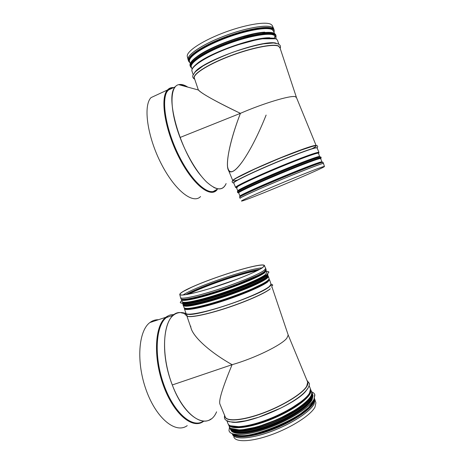 <?xml version="1.0" encoding="UTF-8"?>
<svg xmlns="http://www.w3.org/2000/svg" width="464" height="464" viewBox="0 0 464 464"><rect width="100%" height="100%" fill="white"/><g stroke="black" fill="none" stroke-linecap="round" stroke-linejoin="round"><path stroke-width="0.7" d="M211.033 418.951C200.518 427.257 181.824 411.562 171.558 382.991C161.17 354.513 162.835 323.159 173.478 315.189L174.586 314.383C178.089 312.197 181.975 311.965 186.244 313.676L180.403 312.55C164.418 311.257 158.381 349.775 172.289 384.958L232.099 364.681L229.889 363.405C206.909 350.088 191 334.44 190.669 326.093M187.009 314.006L187.328 314.157L187.009 314.006M187.236 425.633C175.885 434.113 156.472 418.76 146.293 390.398C135.975 362.135 138.469 330.751 149.918 322.538L151.125 321.697C153.393 320.305 155.829 319.65 158.433 319.731M150.73 322.271L157.65 319.986M181.308 312.811L186.221 313.902M186.777 315.665L191 327.932C193.14 336.829 209.722 352.072 232.099 364.681C222.465 387.869 218.428 401.076 219.994 404.289C218.428 401.076 222.465 387.869 232.099 364.681C254.637 358.283 281.741 344.978 286.833 338.192L288.208 335.043L288.016 334.48M233.81 436.81C235.196 442.575 251.54 441.995 271.759 434.617C291.966 427.298 311.048 414.891 315.01 407.044L315.909 402.839L315.671 402.085M183.576 291.293C181.227 292.668 180.038 293.683 180.02 294.338C179.852 296.484 195.164 293.347 215.737 286.706C236.286 280.088 256.992 271.579 262.462 267.676L264.248 265.791C264.068 264.608 260.188 264.869 252.607 266.568C236.71 270.112 207.768 279.92 191.789 287.181L183.576 291.293M262.717 267.571L264.509 265.681C264.323 264.492 260.42 264.753 252.787 266.464C236.785 270.031 207.681 279.896 191.597 287.204C183.93 290.673 179.98 293.074 179.742 294.408C179.568 296.571 194.984 293.41 215.696 286.723C236.379 280.065 257.218 271.504 262.717 267.571M216.578 411.823C208.684 431.12 185.003 419.334 172.289 384.958L232.099 364.681M182.201 301.786C182.63 303.456 189.358 302.615 202.403 299.263M246.883 284.194C256.087 280.366 262.23 277.315 265.315 275.048M180.299 302.47C180.751 304.744 197.194 301.513 218.73 294.559C240.242 287.628 261.563 278.649 267.125 274.381L268.882 272.078M181.737 300.405L180.264 302.279C180.629 304.1 187.914 303.16 202.118 299.466C217.146 295.348 232.162 290.261 247.167 284.194C257.172 280.059 263.825 276.782 267.113 274.352L268.905 272.235C268.876 271.649 268.076 271.347 266.504 271.33M181.575 299.93L182.108 301.484C182.474 303.23 189.469 302.319 203.087 298.77C217.442 294.837 231.78 289.977 246.106 284.188C255.676 280.239 262.044 277.101 265.222 274.775L266.87 272.414M181.981 299.495C183.199 301.275 199.039 297.94 219.083 291.409C239.111 284.896 258.726 276.666 264.01 272.728L265.762 270.761M303.856 407.085C290.899 417.902 262.183 430.198 245.514 432.025M312.771 394.876L313.009 395.554L312.081 399.777C308.05 407.386 289.089 419.566 268.969 426.95C248.837 434.391 232.441 435.325 230.84 429.919M311.622 391.842C313.461 392.527 314.551 393.571 314.905 394.986L313.966 399.347C309.784 407.363 289.588 420.297 268.325 428.005C247.051 435.771 230.103 436.467 228.978 430.534L229.494 427.042M314.731 394.452L313.977 399.376C309.853 407.259 290.302 419.897 269.364 427.651C248.42 435.464 231.165 436.589 229.17 431.114M198.145 89.366L194.451 78.428L198.145 89.366C197.745 91.344 215.325 101.465 240.416 113.332C263.239 103.379 290.371 95.242 295.214 96.645L296.484 97.591M270.964 24.343L272.2 25.387L273.458 28.304L272.229 27.277L273.644 28.635L272.2 25.387L270.964 24.343C265.507 21.112 243.333 25.027 221.891 33.431C200.407 41.795 185.536 52.229 187.375 56.712C185.536 52.229 200.407 41.795 221.891 33.431C243.333 25.027 265.507 21.112 270.964 24.343M213.591 187.299C219.652 190.327 223.828 189.074 226.125 183.547C222.761 191.069 216.294 190.582 206.718 182.085C197.548 173.327 186.998 155.939 180.038 137.483C169.54 110.119 169.592 86.182 178.744 84.651C169.592 86.182 169.54 110.119 180.038 137.483L240.416 113.332C263.239 103.379 290.371 95.242 295.214 96.645C290.371 95.242 263.239 103.379 240.416 113.332C229.732 140.934 225.046 165.138 228.561 170.404L232.731 180.502M323.57 166.588L324.417 166.443C326.83 166.999 244 201.573 241.553 201.063C239.865 201.185 255.159 194.213 276.695 185.148C298.207 176.094 319.65 167.626 323.57 166.588M178.744 84.651C181.279 84.048 184.231 84.825 187.589 86.977C184.231 84.825 181.279 84.048 178.744 84.651L181.784 84.547L178.744 84.651L198.447 90.016L178.744 84.651M198.267 172.208C191.249 162.452 185.171 150.881 180.038 137.483L240.416 113.332C217.755 102.608 200.837 93.136 198.546 90.144C200.837 93.136 217.755 102.608 240.416 113.332C231.571 136.352 226.629 157.412 227.522 166.448C228.984 175.009 234.123 173.142 242.933 160.84C250.792 149.304 258.523 134.05 266.121 115.072C258.523 134.05 250.792 149.304 242.933 160.84C237.556 168.507 233.404 172.19 230.475 171.889C224.675 171.489 227.296 149.536 237.783 120.42L240.416 113.332L237.278 111.836C213.463 100.253 200.448 92.864 198.227 89.668M200.547 196.562C193.105 204.491 174.998 190.733 161.223 163.722C147.337 136.793 142.964 105.502 151.067 97.591C142.964 105.502 147.337 136.793 161.223 163.722C174.998 190.733 193.105 204.491 200.547 196.562M201.074 175.873C180.125 151.316 164.5 95.828 175.392 86.768L168.159 90.126C169.522 88.589 171.199 87.795 173.188 87.737C171.199 87.795 169.522 88.589 168.159 90.126C160.654 97.771 165.428 128.98 179.116 156.09C192.705 183.28 210.111 197.38 216.972 189.666C210.111 197.38 192.705 183.28 179.116 156.09C165.428 128.98 160.654 97.771 168.159 90.126L175.392 86.768C164.5 95.828 180.125 151.316 201.074 175.873M179.359 84.808L181.876 84.808L186.998 86.814M203.371 421.173C192.473 428.858 173.797 412.856 163.809 384.546C153.7 356.323 155.695 325.479 166.46 317.504L167.591 316.692M203.47 421.179C192.415 429.316 173.147 412.589 163.212 383.386C153.137 354.27 155.974 323.333 167.446 316.634M203.51 421.364C192.676 429.763 173.652 414.103 163.363 385.451C152.946 356.891 154.889 325.374 165.839 317.283L166.999 316.46M167.243 317.243L167.69 316.947M200.784 422.455C189.109 427.501 170.862 408.859 162.017 380.439C153.05 352.083 156.229 323.275 167.243 316.773M230.44 428.179L230.66 428.904M219.994 404.289L225.057 416.446C225.98 421.753 242.109 420.686 262.514 413.169C282.901 405.704 302.447 393.571 306.692 386.234L307.719 382.249L307.33 381.304M224.93 416.138C225.034 421.863 240.886 421.19 261.638 413.685C282.361 406.238 302.557 393.808 306.861 386.332C308.206 384.041 308.322 382.261 307.197 380.985M227.424 420.761C232.197 423.458 242.608 422.281 258.657 417.229L280.888 408.03C295.098 400.734 304.048 394.203 307.731 388.438M231.611 422.112C246.813 425.123 296.896 403.912 306.31 390.526M226.844 420.738L227.853 423.156C228.856 428.666 245.067 427.796 265.478 420.309C285.876 412.879 305.358 400.612 309.517 393.078L310.497 388.965L310.091 387.985M231.107 426.103C242.655 432.97 303.131 407.815 309.291 393.594M242.173 426.7C258.976 425.088 289.536 412.015 302.441 400.966M233.763 429.705C247.242 435.354 304.575 410.878 310.428 397.056L310.509 396.917M232.157 429.194C242.307 437.181 304.303 411.852 310.52 397.143L311.292 395.415M229.808 427.53C231.252 432.941 247.596 432.001 267.792 424.548C287.976 417.148 307.069 404.962 311.141 397.393C312.249 395.386 312.469 393.739 311.802 392.44M229.651 427.303L229.726 427.651C230.782 433.289 247.045 432.552 267.461 425.088C287.866 417.687 307.307 405.321 311.414 397.654L312.353 393.46L311.75 392.184M230.069 428.539C231.397 434.066 247.764 433.219 268.088 425.749C288.393 418.337 307.638 406.046 311.715 398.396L312.655 394.191L312.301 393.286M233.467 431.479C245.444 438.439 305.492 413.36 311.489 398.912M250.983 431.091C265.959 428.133 286.891 419.166 299.413 410.367M239.43 435.713C255.71 437.946 300.817 418.621 310.718 405.246M232.568 433.817C235.88 438.399 252.822 436.717 272.275 429.223C291.723 421.776 309.424 410.106 313.304 402.677L314.279 398.779M232.203 433.689C234.668 438.776 251.442 437.523 271.341 430.024C291.235 422.576 309.65 410.553 313.6 402.949L314.435 398.431L314.952 399.748L314.517 398.704M232.331 433.904L232.336 433.927C233.479 439.756 249.812 439.199 270.239 431.769C290.65 424.403 310.033 411.904 314.058 404.057L314.952 399.748L314.07 404.092C310.114 411.777 291.508 423.916 271.504 431.346C251.488 438.828 234.79 439.913 232.592 434.646M259.788 286.514L259.034 286.659M197.072 307.957L196.405 308.299M261.238 285.778L260.536 285.899M195.414 308.287L194.805 308.606M190.826 309.018L190.385 309.285M265.681 283.249L265.176 283.289M190.112 309.094L189.712 309.355M261.128 279.247L260.437 279.357M191.475 303.044L190.89 303.363M184.637 308.166L184.637 308.543M262.102 278.713L261.476 278.794M190.304 303.241L189.782 303.543M266.777 275.517L266.394 275.384M228.387 282.414L218.828 285.696M231.843 281.172L215.337 286.833M237.411 279.096L209.653 288.614M257.137 270.698C240.793 273.574 203.661 286.294 188.825 294.118M258.222 270.147C242.063 272.733 202.142 286.404 187.618 294.35M259.515 269.456C243.53 271.73 200.367 286.514 186.163 294.605M259.823 269.294C243.954 271.452 199.862 286.549 185.82 294.657M262.154 267.885C248.542 268.534 194.457 287.059 183.089 294.988C194.399 287.065 248.594 268.505 262.177 267.873M187.183 316.164C189.805 317.95 206.439 314.667 226.345 308.137C246.239 301.629 265.13 293.254 270.199 288.915M187.178 314.047L186.696 314.737M186.54 315.352C186.412 318.223 202.078 315.711 223.039 309.065C243.977 302.453 264.938 293.335 270.274 288.747M185.844 312.951C185.635 313.757 186.383 314.227 188.094 314.36C198.267 316.216 259.544 295.446 269.137 286.897L269.538 286.578C271.156 285.232 271.608 284.275 270.889 283.713M186.545 314.685C185.89 316.199 182.578 312.8 188.094 314.36C186.087 313.821 185.356 313.484 185.913 313.357L185.884 313.067C185.791 315.845 201.417 313.246 222.297 306.611C243.153 300.011 264.033 290.98 269.375 286.474L271.057 284.206L270.935 283.84M267.821 281.857L269.526 279.67L267.345 281.549L261.041 285.36C254.661 288.504 246.732 291.897 237.243 295.539L208.353 304.923C199.775 307.162 193.117 308.519 188.384 309.007C182.172 308.734 185.385 308.206 184.324 308.543C184.185 311.182 199.769 308.456 220.655 301.791C241.512 295.168 262.427 286.23 267.821 281.857M184.62 308.16C185.072 310.532 200.75 307.649 221.229 301.072C241.686 294.524 261.98 285.836 267.281 281.561C268.598 280.517 269.155 279.728 268.94 279.195M184.8 308.224C185.71 310.416 201.527 307.417 221.775 300.881C242.005 294.367 261.905 285.824 267.154 281.602L268.842 279.357M185.188 308.351C187.468 309.987 203.708 306.634 223.381 300.179C243.037 293.747 261.864 285.598 266.974 281.503L268.615 279.688M183.93 304.947C185.757 306.658 201.834 303.328 221.67 296.838C241.495 290.377 260.658 282.182 265.837 278.139L267.537 276.242M183.993 304.958C186.348 306.466 202.611 302.992 222.268 296.531C241.918 290.081 260.716 282.019 265.855 278.023L267.496 276.289M183.06 304.442C183.982 306.524 199.932 303.375 220.365 296.757C240.781 290.162 260.867 281.631 266.185 277.489L267.914 275.314M182.59 303.497L182.735 303.908C182.543 306.408 198.087 303.543 218.967 296.861C239.824 290.203 260.785 281.364 266.22 277.13L267.85 274.705M182.48 303.212C182.48 305.614 198.105 302.667 218.921 295.986C239.714 289.333 260.536 280.558 265.965 276.364L267.705 274.276L265.501 276.057C259.248 280.917 231.542 292.024 208.928 298.514C199.439 301.188 192.218 302.818 187.253 303.415L182.909 303.218M183.205 303.212C186.516 307.313 255.844 284.484 265.431 276.068L267.049 274.433M265.246 276.121L266.788 274.624M182.126 299.529C183.889 301.09 199.903 297.627 219.716 291.131C239.517 284.652 258.709 276.573 263.941 272.687L265.669 270.872M182.201 299.541C185.02 303.543 254.278 280.749 263.958 272.565L265.704 270.512M181.221 299.054C181.998 301.008 197.861 297.731 218.318 291.09C238.757 284.473 258.947 276.034 264.323 272.037L266.087 269.944M180.606 297.737L180.89 298.549C180.641 300.887 196.139 297.865 217.019 291.148C237.875 284.461 258.883 275.738 264.376 271.655L266.046 269.358M180.513 297.552C180.803 299.651 196.521 296.45 217.227 289.751C237.91 283.081 258.535 274.514 263.987 270.506L265.768 268.528L265.594 268.151M179.788 294.594L180.49 297.412C180.339 299.68 195.866 296.589 216.711 289.872C237.533 283.185 258.477 274.508 263.975 270.471L265.756 268.517L265.576 268.117M254.962 287.825C263.546 283.864 268.18 281.022 268.876 279.305M267.653 276.341L267.682 276.039M268.998 278.272L269.108 278.615C269.045 280.244 264.358 283.208 255.055 287.512C242.846 293.086 223.874 299.889 208.754 304.094C192.937 308.334 184.695 309.453 184.011 307.452L183.396 305.66M267.803 275.836C269.016 277.165 264.416 280.221 254.011 285.012C240.555 291.114 218.898 298.694 203.383 302.714C187.317 307.29 181.708 305.347 183.274 305.312C183.935 307.255 192.171 306.095 207.976 301.82C223.091 297.592 242.069 290.8 254.295 285.261C263.604 280.987 268.302 278.058 268.389 276.469L267.815 275.802M253.953 285.024C264.219 280.302 268.818 277.263 267.763 275.906M229.599 426.109L229.558 425.558M229.477 425.488L229.506 426.027M232.47 429.252C244.951 436.328 307.661 409.381 311.158 395.537M310.95 391.158L310.59 390.763M311.321 391.106L311.733 392.103C313.525 398.066 296.02 411.736 273.226 421.126C250.45 430.592 230.237 432.523 229.204 426.248L228.758 425.186M228.375 424.316C229.634 430.395 249.905 428.266 272.577 418.801C295.261 409.41 312.626 395.896 310.874 390.027L310.544 389.174M309.152 385.712L310.497 388.965C310.677 390.763 310.317 392.283 309.418 393.524L307.812 395.786L303.589 400.003L287.32 410.831C273.308 417.774 260.142 422.756 247.834 425.772L239.296 426.967C234.529 427.228 231.223 426.665 229.378 425.279C233.264 429.751 252.95 426.735 273.661 417.902C294.391 409.115 310.52 396.911 310.509 390.856M310.561 390.201C311.599 396.012 295.516 408.587 274.154 417.716C252.816 426.909 232.499 429.919 229.1 425.07M183.616 303.195C189.173 306.356 256.082 284.072 265.333 275.947M184.231 303.16C193.343 304.819 256.72 283.324 265.501 275.599L266.22 275.019M266.342 270.848L264.277 272.658L223.022 290.133L195.878 298.103C187.201 300.069 182.398 300.573 181.465 299.611L181.465 299.611C181.233 301.971 196.666 298.99 217.454 292.314C238.212 285.667 259.115 276.956 264.579 272.861L266.342 270.848L266.974 272.728M181.668 299.396C182.074 301.496 197.681 298.358 218.115 291.752C238.531 285.169 258.842 276.683 264.225 272.664C265.704 271.573 266.249 270.796 265.855 270.332M311.39 399.231C305.213 413.273 248.095 437.593 234.494 431.897M312.777 394.968L311.86 399.243C307.887 406.702 289.577 418.569 269.81 425.998C250.038 433.475 233.357 434.867 230.869 429.948M313.85 399.603L312.956 401.888C306.733 417.252 242.945 443.027 233.456 434.078M312.806 402.23C306.924 416.753 247.463 441.716 235.068 434.832M278.487 46.174L280.001 47.821L278.487 46.174C273.186 43.552 250.566 48.117 228.775 56.573C206.95 64.995 192.131 74.803 194.451 78.428C192.131 74.803 206.95 64.995 228.775 56.573C250.566 48.117 273.186 43.552 278.487 46.174M278.562 45.982L280.094 48.099L278.562 45.982C273.168 43.291 249.742 48.105 227.621 56.828C205.459 65.511 191.168 75.377 194.538 78.694C191.168 75.377 205.459 65.511 227.621 56.828C249.742 48.105 273.168 43.291 278.562 45.982M202.345 66.369C218.179 56.005 255.96 43.158 271.133 42.984C255.96 43.158 218.179 56.005 202.345 66.369M195.1 71.897C203.29 60.72 263.848 39.179 276.115 43.187C263.848 39.179 203.29 60.72 195.1 71.897M276.092 38.941L277.455 40.13L275.999 38.779L259.991 38.802L232.748 46.22L219.472 51.4L205.459 58.22C195.895 63.661 191.377 67.912 191.91 70.98C191.377 67.912 195.895 63.661 205.459 58.22L219.472 51.4L232.748 46.22L259.991 38.802L275.999 38.779L277.455 40.13L276.092 38.941C270.715 36.093 248.031 40.507 226.246 49.022C204.427 57.501 189.683 67.553 192.079 71.404C189.683 67.553 204.427 57.501 226.246 49.022C248.031 40.507 270.715 36.093 276.092 38.941M196.661 63.933C208.783 53.221 254.081 36.981 269.891 37.787C254.081 36.981 208.783 53.221 196.661 63.933M274.102 35.223L275.651 37.004L274.102 35.223C268.737 32.306 246.384 36.575 224.97 44.979C203.516 53.354 189.039 63.371 191.435 67.286C189.039 63.371 203.516 53.354 224.97 44.979C246.384 36.575 268.737 32.306 274.102 35.223M274.114 35.09L275.697 37.143L274.114 35.09C268.702 32.138 245.943 36.528 224.367 45.078C202.745 53.586 188.546 63.643 191.475 67.402C188.546 63.643 202.745 53.586 224.367 45.078C245.943 36.528 268.702 32.138 274.114 35.09M274.45 34.481C275.871 35.218 276.347 36.279 275.871 37.671C276.347 36.279 275.871 35.218 274.45 34.481C268.824 31.343 244.203 36.296 221.862 45.466C199.462 54.595 186.441 64.827 191.649 67.918C186.441 64.827 199.462 54.595 221.862 45.466C244.203 36.296 268.824 31.343 274.45 34.481M274.491 34.098L276.028 35.763L275.61 34.568L274.137 33.153L259.608 32.741L234.732 38.982L219.785 44.579L204.757 51.753C194.393 57.577 189.492 62.159 190.06 65.494C189.492 62.159 194.393 57.577 204.757 51.753L219.785 44.579L234.732 38.982L259.608 32.741L274.137 33.153L275.865 35.339L274.491 34.098C269.056 31.1 246.332 35.409 224.553 43.964C202.733 52.484 188.042 62.698 190.484 66.694C188.042 62.698 202.733 52.484 224.553 43.964C246.332 35.409 269.056 31.1 274.491 34.098M190.228 65.934C187.775 61.909 202.461 51.672 224.28 43.146C246.059 34.585 268.789 30.293 274.23 33.315C268.789 30.293 246.059 34.585 224.28 43.146C202.461 51.672 187.775 61.909 190.228 65.934L190.228 65.934M197.304 56.335C210.894 46.151 248.049 32.793 264.799 32.161C248.049 32.793 210.894 46.151 197.304 56.335M272.188 29.644L273.766 31.511L272.188 29.644C266.777 26.564 244.4 30.711 223.022 39.15C201.602 47.548 187.201 57.745 189.654 61.822C187.201 57.745 201.602 47.548 223.022 39.15C244.4 30.711 266.777 26.564 272.188 29.644M272.206 29.505L273.824 31.674L272.206 29.505C266.742 26.384 243.925 30.665 222.366 39.254C200.767 47.815 186.661 58.058 189.701 61.967C186.661 58.058 200.767 47.815 222.366 39.254C243.925 30.665 266.742 26.384 272.206 29.505M272.583 28.901C274.038 29.69 274.52 30.815 274.021 32.283C274.52 30.815 274.038 29.69 272.583 28.901C266.887 25.578 242.138 30.438 219.791 39.689C197.386 48.9 184.515 59.34 189.898 62.559C184.515 59.34 197.386 48.9 219.791 39.689C242.138 30.438 266.887 25.578 272.583 28.901M272.635 28.495L274.195 30.235L273.644 28.635L272.24 27.318L273.644 28.635L274.033 29.8L272.635 28.495C267.142 25.323 244.366 29.516 222.592 38.112C200.779 46.678 186.139 57.078 188.645 61.254C186.139 57.078 200.779 46.678 222.592 38.112C244.366 29.516 267.142 25.323 272.635 28.495M188.262 60.105C185.745 55.9 200.367 45.455 222.181 36.882C243.954 28.275 266.736 24.111 272.24 27.318C266.736 24.111 243.954 28.275 222.181 36.882C200.367 45.455 185.745 55.9 188.262 60.105L188.43 60.61L188.262 60.105M188.094 59.682C186.458 55.216 201.538 44.834 223.109 36.482C244.638 28.095 266.794 24.128 272.229 27.277C266.794 24.128 244.638 28.095 223.109 36.482C201.538 44.834 186.458 55.216 188.094 59.682M232.725 180.566C232.476 179.353 248.385 171.39 269.48 162.394C290.551 153.393 311.089 145.824 315.201 145.429L316.1 145.476L296.299 97.138M237.58 180.003C226.507 183.315 235.323 177.666 258.79 167.208C282.176 156.762 310.683 145.882 315.375 145.51C317.335 145.331 316.286 146.38 312.226 148.648M233.728 183.007C231.42 182.7 246.413 175.073 268.209 165.718C289.971 156.362 312.04 148.109 316.251 147.651L317.156 148.045M235.538 187.294L233.786 183.054C232.174 182.474 247.469 174.766 269.004 165.549C290.51 156.333 312.028 148.3 316.187 147.836L317.074 147.854L319 152.465M235.608 187.468C234.053 187.021 249.412 179.475 270.953 170.294C292.471 161.112 313.942 152.981 318.049 152.378L318.919 152.354M237.307 187.613C231.89 188.79 244.888 182.05 267.218 172.417C289.49 162.789 313.536 153.578 317.817 152.952C318.768 152.795 319 152.934 318.519 153.375M236.414 187.671C234.134 187.549 248.924 180.229 270.402 171.054C291.844 161.884 313.577 153.63 317.683 153.01L318.536 153.335M237.742 190.779L236.478 187.717C234.952 187.294 250.079 179.881 271.266 170.856C292.424 161.832 313.554 153.822 317.608 153.201L318.472 153.172L319.661 156.832M237.759 190.826L237.8 190.93C236.321 190.605 251.488 183.303 272.687 174.302C293.851 165.306 314.946 157.226 318.959 156.507L318.072 156.82L319.864 156.809M237.875 191.064L238.392 190.327C242.724 186.609 308.073 159.088 318.072 156.82L320.537 156.942M237.417 191.562L238.09 190.901C242.44 187.178 308.618 159.314 318.693 157.018L320.868 157.105M237.713 192.572L237.469 191.98C235.979 191.678 251.395 184.289 272.954 175.143C294.478 166.002 315.909 157.777 319.951 157.029L320.81 156.96L321.181 157.795M238.363 192.688L237.771 192.711C236.286 192.432 251.72 185.066 273.273 175.926C294.802 166.791 316.228 158.549 320.259 157.777L321.111 157.708L320.931 158.404M320.027 158.352C320.978 158.154 321.187 158.265 320.665 158.682L319.841 158.433C315.81 159.216 294.164 167.568 272.739 176.68C251.279 185.791 236.425 192.92 238.624 192.885M239.958 196.011L238.693 192.943C237.243 192.682 252.422 185.461 273.592 176.488C294.733 167.521 315.781 159.407 319.766 158.624L320.612 158.543L321.941 161.791L321.575 162.255M239.981 196.057L240.01 196.127C238.6 195.965 253.82 188.848 274.995 179.904C296.148 170.961 317.167 162.783 321.105 161.901L320.015 162.313L321.865 162.203M240.195 196.26L240.764 195.535C245.856 191.922 309.645 165.155 320.015 162.313L322.724 162.168M239.604 196.794L240.427 196.098C245.549 192.485 310.196 165.364 320.659 162.481L323.031 162.394M240.079 198.296L239.627 197.2C238.2 197.067 253.692 189.851 275.262 180.751C296.798 171.651 318.176 163.311 322.155 162.4L322.985 162.284L323.512 163.519M240.027 198.273C239.209 197.931 255.003 190.663 276.387 181.656C297.749 172.654 318.687 164.471 322.613 163.525L323.443 163.398M240.137 198.337C238.392 198.372 253.733 191.255 275.407 182.114C297.047 172.973 318.652 164.517 322.631 163.566L323.489 163.444L324.417 166.443M217.059 189.631C213.504 192.885 208.464 192.206 201.944 187.601C193.163 180.467 183.019 165.706 175.241 148.207C169.592 134.595 166.054 122.015 164.621 110.461C164.181 103.501 164.627 97.846 165.961 93.49C167.771 90.01 170.253 88.079 173.408 87.69C170.253 88.079 167.771 90.01 165.961 93.49C164.627 97.846 164.181 103.501 164.621 110.461C166.054 122.015 169.592 134.595 175.241 148.207C183.019 165.706 193.163 180.467 201.944 187.601C208.464 192.206 213.504 192.885 217.059 189.631M216.671 190.217C209.745 197.995 192.206 183.814 178.501 156.426C164.708 129.12 159.906 97.672 167.487 89.97C168.902 88.409 170.619 87.603 172.643 87.557C170.619 87.603 168.902 88.409 167.487 89.97L151.067 97.591L167.487 89.97C159.906 97.672 164.708 129.12 178.501 156.426C192.206 183.814 209.745 197.995 216.671 190.217L217.297 189.538L216.671 190.217M194.225 73.347C195.124 71.81 197.072 69.977 200.083 67.86M268.871 43.135L269.497 43.082M275.158 36.035L274.189 38.164M217.094 189.324L212.5 191.916M173.478 315.189L166.46 317.504L167.579 316.697M174.278 314.592C169.894 314.598 169.586 315.242 167.034 316.448L165.839 317.283L149.918 322.538M167.22 317.254L167.649 316.958M307.284 381.199L288.202 335.025L271.91 286.735M307.702 388.449C304.042 394.203 295.098 400.728 280.888 408.03C295.081 400.751 304.1 394.18 307.945 388.304C309.25 385.659 309.72 384.03 309.355 383.409L306.942 380.376M258.657 417.229L245.961 420.738L235.642 422.194L229.57 421.788C227.65 421.219 226.403 420.622 225.829 419.995C224.564 419.241 224.158 417.699 224.611 415.373M311.767 392.266L312.655 394.191C312.811 396.175 312.469 397.723 311.628 398.837C311.042 400.009 309.157 402.16 305.979 405.304C296.206 412.763 284.194 419.468 269.938 425.413L251.192 431.044L242.138 432.367C237.029 432.663 233.502 432.059 231.553 430.546M315.909 402.839L314.992 399.922M271.753 287.152L271.649 286.839M187.27 316.216L186.975 315.363M265.547 271.156L265.425 270.802M271.608 285.691C272.907 286.943 273.737 281.961 269.555 286.572L269.137 286.897M269.538 286.578L271.115 284.484L269.526 279.67M185.884 313.067L184.452 308.908M184.91 308.258L186.673 308.92L188.668 308.92L203.684 306.13L242.22 293.613L267.131 281.607L268.708 279.583M267.809 276.805L267.595 276.167M184.011 305.434L183.837 304.923M267.96 275.1L267.705 274.276M183.611 303.195C187.966 306.849 255.867 284.362 265.222 276.126L266.684 274.7M266.145 269.717L264.509 265.681M269.108 278.626L268.389 276.469L266.046 278.609C263.569 280.337 259.562 282.472 254.023 285.012M310.561 389.25L311.733 392.103C311.947 395.258 310.12 398.518 306.263 401.888L297.395 408.761L278.307 419.166L257.491 426.892L240.398 430.116L230.718 428.388M310.271 391.703C309.726 394.458 306.832 397.938 301.577 402.149L290.795 409.358L267.56 420.343L242.37 427.066L230.04 425.708M203.087 298.77L202.118 299.466M246.106 284.188L247.167 284.194M312.788 395.038L313.009 395.554M313.908 399.498L312.898 402.178L308.537 407.543L299.373 414.729C294.014 418.151 288.069 421.428 281.526 424.572C258.61 434.965 239.476 437.906 233.421 434.072M296.368 97.231L279.821 47.287L296.368 97.231M278.881 44.039L273.615 42.966L263.465 43.836C255.072 45.397 244.83 48.215 232.731 52.293C221.102 56.753 211.178 61.318 202.959 65.992L194.961 72.042L192.746 75.684C192.514 77.186 193.169 78.364 194.712 79.211C193.169 78.364 192.514 77.186 192.746 75.684L194.961 72.042L202.959 65.992C211.178 61.318 221.102 56.753 232.731 52.293C244.83 48.215 255.072 45.397 263.465 43.836L273.615 42.966L278.881 44.039M278.719 43.952L277.455 40.13L278.719 43.952M193.134 74.542L192.079 71.404L193.134 74.542M276.295 38.941L275.465 36.441L276.295 38.941M192.067 69.142L191.435 67.286L192.067 69.142M274.352 33.28L273.574 30.926L274.352 33.28M190.223 63.516L189.654 61.822L190.223 63.516M187.375 56.712L188.123 59.769L187.375 56.712M316.1 145.476L307.719 147.61L279.908 158.183L254.603 169.093C240.683 175.52 233.392 179.342 232.737 180.571M233.525 182.868C232.731 182.915 232.255 182.485 232.099 181.569C232.145 181.012 233.554 179.864 236.327 178.118L254.481 169.169C269.277 162.522 283.759 156.507 297.929 151.125L313.884 145.905L316.309 145.638C317.747 145.58 318.043 146.334 317.208 147.9M237.8 190.93L238.392 190.327L237.394 191.887M240.01 196.127L240.764 195.535L239.563 197.125M173.664 87.568C171.274 87.383 169.215 88.183 167.487 89.97C169.215 88.183 171.274 87.383 173.664 87.568M280.152 48.285C280.871 46.452 280.378 45.112 278.678 44.26M275.193 36.552L275.372 37.085"/></g></svg>
